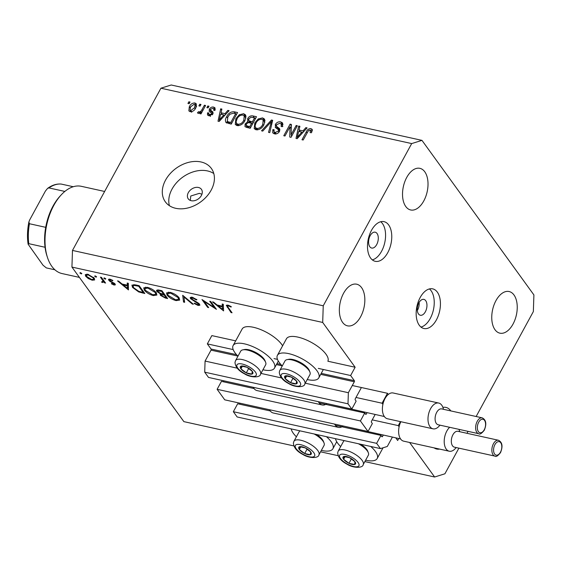 <?xml version="1.0" encoding="UTF-8"?>
<svg xmlns="http://www.w3.org/2000/svg" width="562" height="562" viewBox="0 0 562 562"><rect width="100%" height="100%" fill="white"/><g stroke="black" fill="none" stroke-linecap="round" stroke-linejoin="round"><path stroke-width="0.84" d="M233.188 349.592L207.336 343.881L211.846 335.605L235.682 340.867M361.057 388.194L355.282 398.788A0.815 0.464 -77.5 0 0 355.247 399.898L356.139 401.127L351.805 409.073L347.997 403.811L348.363 392.712L354.32 381.788A0.815 0.464 -77.5 0 0 354.355 380.678L350.625 375.521L318.296 368.384M277.473 359.371L274.003 358.605M350.625 375.521L355.135 367.246L327.864 361.226A23.555 8.753 28.6 0 0 326.009 354.229A23.555 8.753 28.6 0 0 304.365 339.125A23.555 8.753 28.6 0 0 286.444 338.781L277.417 355.339A23.555 8.753 28.6 0 1 295.338 355.683A23.555 8.753 28.6 0 1 316.989 370.779A23.555 8.753 28.6 0 1 318.78 377.889A23.555 8.753 28.6 0 1 307.238 379.54M236.553 354.664L211.066 349.037L207.336 343.881M211.066 349.037A0.815 0.464 -77.5 0 1 211.031 350.147L205.074 361.071L237.22 368.166M348.363 392.712L305.25 383.193M281.506 377.945L260.958 373.414M347.997 403.811L204.708 372.17L205.074 361.071M351.805 409.073L208.523 377.432L204.708 372.17M223.353 381.781L223.873 380.825M254.031 388.553L221.449 381.359L217.122 389.304L360.404 420.945L364.738 413L365.63 414.236A0.815 0.464 -77.5 0 0 366.319 414.018L367.035 412.698M364.738 413L319.16 402.94M217.122 389.304L224.744 399.835L368.033 431.476L360.404 420.945M375.156 414.489L371.51 421.191A0.815 0.464 -77.5 0 0 371.468 422.301L372.36 423.53L368.033 431.476M239.574 404.183L240.1 403.228M392.395 437.117L387.295 446.467L380.439 448.609L376.631 443.348L380.959 435.402L381.851 436.632A0.815 0.464 -77.5 0 0 382.539 436.421L383.263 435.093M380.959 435.402L335.388 425.336M270.252 410.955L237.67 403.762L233.342 411.707L376.631 443.348M380.439 448.609L237.15 416.969L233.342 411.707M398.739 438.515L397.671 440.482L395.767 437.854M355.135 367.246L322.693 322.447L71.936 267.076L72.484 250.427L160.929 88.206L171.213 84.995L421.964 140.367L533.9 294.924L533.352 311.573L476.14 416.505M201.941 194.192L199.32 193.356L190.764 196.019L190.335 200.444M201.358 195.534A8.121 5.95 -35.9 0 0 201.421 189.331A8.121 5.95 -35.9 0 0 194.909 187.589A8.121 5.95 -35.9 0 0 188.326 192.654A8.121 5.95 -35.9 0 0 188.263 198.857A8.121 5.95 -35.9 0 0 194.775 200.599A8.121 5.95 -35.9 0 0 201.358 195.534M365.637 460.18A23.555 8.753 -151.4 0 0 377.179 458.529A23.555 8.753 -151.4 0 0 375.388 451.419A23.555 8.753 -151.4 0 0 370.737 446.467M335.493 438.683A23.555 8.753 -151.4 0 0 337.607 443.081A23.555 8.753 -151.4 0 0 340.677 446.572M326.445 436.688A23.555 8.753 28.6 0 1 331.095 441.641A23.555 8.753 28.6 0 1 332.894 448.75A23.555 8.753 28.6 0 1 321.352 450.401M296.392 436.793A23.555 8.753 28.6 0 1 293.322 433.302A23.555 8.753 28.6 0 1 291.2 428.904M282.279 365.932A23.555 8.753 28.6 0 1 279.209 362.441A23.555 8.753 28.6 0 1 277.417 355.339M282.616 345.806A23.555 8.753 -151.4 0 0 281.724 344.45A23.555 8.753 -151.4 0 0 260.073 329.346A23.555 8.753 -151.4 0 0 242.152 329.002L233.125 345.553A23.555 8.753 -151.4 0 0 234.923 352.662A23.555 8.753 -151.4 0 0 237.986 356.153M262.946 369.761A23.555 8.753 -151.4 0 0 274.488 368.11A23.555 8.753 -151.4 0 0 272.696 361.001A23.555 8.753 -151.4 0 0 251.052 345.904A23.555 8.753 -151.4 0 0 233.125 345.553M419.112 302.405A8.121 4.636 -77.5 0 1 417.566 310.084A8.121 4.636 -77.5 0 1 417.32 310.512M425.35 311.798A8.121 4.636 102.5 0 0 423.86 299.384A8.121 4.636 102.5 0 0 418.866 302.841A8.121 4.636 102.5 0 0 420.355 315.254A8.121 4.636 102.5 0 0 425.35 311.798M436.407 319.883A20.309 11.591 102.5 0 0 432.677 288.854A20.309 11.591 102.5 0 0 420.186 297.488A20.309 11.591 102.5 0 0 423.917 328.517A20.309 11.591 102.5 0 0 436.407 319.883M420.987 327.077A20.309 11.591 102.5 0 0 430.218 318.521A20.309 11.591 102.5 0 0 429.41 288.931M387.738 252.689A20.309 11.591 102.5 0 0 384.008 221.66A20.309 11.591 102.5 0 0 371.517 230.287A20.309 11.591 102.5 0 0 375.247 261.316A20.309 11.591 102.5 0 0 387.738 252.689M372.325 259.876A20.309 11.591 102.5 0 0 381.549 251.319A20.309 11.591 102.5 0 0 380.748 221.73M211.15 190.167A28.43 20.822 -35.9 0 0 211.375 168.46A28.43 20.822 -35.9 0 0 188.593 162.362A28.43 20.822 -35.9 0 0 165.558 180.1A28.43 20.822 -35.9 0 0 165.326 201.807A28.43 20.822 -35.9 0 0 188.108 207.905A28.43 20.822 -35.9 0 0 211.15 190.167M213.792 173.539A28.43 20.822 -35.9 0 0 172.042 189.064A28.43 20.822 -35.9 0 0 169.401 205.692M423.79 200.908A21.321 12.167 102.5 0 0 419.87 168.333A21.321 12.167 102.5 0 0 406.755 177.388A21.321 12.167 102.5 0 0 410.674 209.97A21.321 12.167 102.5 0 0 423.79 200.908M513.008 324.112A21.321 12.167 102.5 0 0 509.095 291.53A21.321 12.167 102.5 0 0 495.979 300.593A21.321 12.167 102.5 0 0 499.899 333.168A21.321 12.167 102.5 0 0 513.008 324.112M450.857 410.927A21.321 12.167 102.5 0 0 445.919 407.401A21.321 12.167 102.5 0 0 442.891 407.387M360.614 316.778A21.321 12.167 102.5 0 0 356.694 284.203A21.321 12.167 102.5 0 0 343.579 293.259A21.321 12.167 102.5 0 0 347.499 325.841A21.321 12.167 102.5 0 0 360.614 316.778M376.688 244.596A8.121 4.636 102.5 0 0 375.191 232.19A8.121 4.636 102.5 0 0 370.196 235.64A8.121 4.636 102.5 0 0 371.693 248.053A8.121 4.636 102.5 0 0 376.688 244.596M214.178 307.421L209.724 301.267L210.743 301.492L216.426 309.332L204.21 301.45L208.678 307.618L207.659 307.393L201.976 299.553L214.178 307.421L214.551 306.747M190.511 298.633L190.223 297.544L192.232 297.235L196.939 299.715L196.257 299.897L192.815 298.036L191.544 298.872L198.105 302.918L199.608 304.253L199.868 305.243L198.126 305.461L194.129 303.459L194.705 303.185L197.655 304.681L198.611 304.056L190.511 298.633L191.34 297.108M191.937 297.172L191.544 298.872M199.18 303.761L198.744 304.562L198.906 303.515M182.692 295.296L193.335 304.232L192.239 303.993L183.964 296.975L184.638 302.314L183.542 302.068L182.692 295.296M170.103 292.345C173.918 293.371 176.911 295.176 179.074 297.762L179.678 300.087L176.166 300.607C172.309 299.588 169.295 297.769 167.118 295.155L166.514 292.893L170.103 292.345M147.307 287.315C151.122 288.334 154.114 290.14 156.278 292.725L156.882 295.057L153.37 295.577C149.513 294.558 146.499 292.739 144.322 290.118L143.717 287.856L147.307 287.315M128.333 283.29L128.459 289.908L117.514 280.902L118.631 281.148L122.137 284.035L127.3 285.173L127.216 283.044L128.333 283.29M80.401 272.626L81.827 273.49L81.35 273.933L79.923 273.069L80.183 272.591M81.827 273.49L81.35 273.933L81.68 273.322M293.821 445.912L183.872 421.633L71.936 267.076M458.887 448.153L444.907 473.794L434.623 477.005L364.864 461.599M338.113 455.691L320.579 451.82M434.623 477.005L409.614 442.47M94.304 278.169L94.634 279.953L92.147 280.199L88.297 278.555L85.677 276.265L85.262 274.642L87.848 274.27L94.304 278.169M95.161 275.886L96.58 276.743L96.109 277.192L94.683 276.328L94.943 275.851M96.58 276.743L96.109 277.192L96.439 276.581M104.328 281.337L102.607 282.51L101.574 282.117L103.057 280.979L100.422 277.129L101.441 277.354L105.593 283.086L103.879 282.222M103.731 280.515L103.113 281.667L103.492 280.185M104.363 277.916L105.789 278.78L105.312 279.223L103.893 278.359L104.146 277.881M105.789 278.78L105.312 279.223L105.642 278.612M115.098 284.007L115.343 284.857L114.079 285.046L111.36 283.754L111.698 283.417L113.573 284.337L114.093 283.81L109.738 281.239L108.466 279.356L109.948 279.145L112.892 280.452L112.597 280.831L110.51 279.862L109.709 280.459L115.098 284.007M113.573 284.337L114.388 283.276M110.04 279.173L109.709 280.459M132.562 287.435L131.901 285.11L135.611 284.899L139.144 285.679L144.82 293.519L138.702 291.931L132.562 287.435L133.018 286.599M158.856 290.034L161.94 290.716L167.617 298.555L165.397 298.064L160.367 295.317L160.472 293.94L156.826 291.453L156.51 290.287L158.856 290.034M160.058 294.228L160.725 293.49L163.612 294.207L161.498 291.292L157.69 290.976L157.852 291.678L160.732 293.49M223.311 304.267L223.585 310.912L212.499 301.878L213.609 302.124L217.115 305.011L222.285 306.149L222.194 304.021L223.311 304.267L222.285 306.149M228.397 305.897L227.519 306.03L228.284 307.569L232.057 312.781L231.038 312.556L226.275 305.285L227.87 305.103L231.277 306.613L231.108 307.084L228.397 305.897L228.699 305.342M468.048 431.356L466.987 433.302M291.137 134.711L296.167 125.488L297.354 125.748L291.032 137.332L289.774 137.058L289.999 126.759L284.962 135.997L283.782 135.737L290.097 124.146L291.369 124.427L291.137 134.711L291.896 135.758M279.602 131.227L278.612 129.857L275.563 127.651L275.317 124.497C276.715 122.354 278.527 121.497 280.747 121.912L282.623 123.001L282.419 126.668L281.155 126.555L281.239 124.047L279.904 123.247L276.518 124.722L276.483 126.331L279.609 128.684L279.511 131.403C278.225 133.405 276.546 134.22 274.474 133.847L272.703 132.822L272.858 129.611L274.123 129.724L274.01 131.838L275.169 132.484L278.338 131.115L278.499 129.632L279.623 131.185M275.563 127.651L275.211 127.265M261.534 130.82L271.439 120.029L272.661 120.296L269.753 132.639L268.538 132.365L271.376 121.532L262.763 131.094L261.534 130.82M262.573 117.901L264.4 118.996L264.941 120.458L263.929 124.687C262.187 128.164 259.574 129.864 256.082 129.787L254.221 128.621L254.825 122.832L258.253 118.933L262.573 117.901L264.196 120.142L264.927 120.373M243.627 113.714L245.453 114.81L245.994 116.278L244.983 120.507C243.241 123.984 240.627 125.677 237.136 125.6L235.274 124.434L235.878 118.652L239.307 114.746L243.627 113.714L245.25 115.955L245.98 116.194M224.997 113.65L227.877 110.405L229.113 110.679L219.152 121.462L218 121.209L220.676 108.817L221.906 109.091L221.014 112.772L224.997 113.65L225.601 114.479M187.947 103.443L188.853 101.792L190.033 102.052L189.134 103.703L187.947 103.443M322.693 322.447L323.241 305.798L72.484 250.427M323.241 305.798L411.686 143.577L160.929 88.206M189.317 106.71C190.532 104.167 192.401 102.916 194.93 102.965L196.25 103.766L195.731 108.03C194.515 110.531 192.661 111.747 190.167 111.69L188.853 110.883L189.317 106.71L190.111 107.806M198.899 105.86L199.805 104.209L200.985 104.469L200.086 106.127L198.899 105.86M202.011 109.59L204.392 105.22L205.58 105.48L200.985 113.91L199.798 113.65L200.529 112.302L198.316 113.489L197.445 112.793L198.548 111.683L199.264 112.014L200.859 111.262L202.011 109.59L202.77 110.637M206.893 107.63L207.8 105.972L208.98 106.232L208.081 107.89L206.893 107.63M210.511 110.075L212.914 111.986L212.865 114.009L208.931 115.835L207.504 115.006L207.54 112.829L208.811 112.941L208.776 114.191L209.542 114.62L211.593 113.917L211.6 113.138L209.155 111.304L209.359 109.197C210.441 107.475 211.867 106.773 213.637 107.096L215.014 107.869L214.986 110.426L213.722 110.314L213.757 108.768L212.9 108.283L210.652 109.246L210.511 110.075L212.176 112.393L210.631 110.236M226.324 122.804C225.018 121.16 225.13 119.123 226.662 116.699C228.327 113.222 230.834 111.592 234.192 111.803L237.55 112.54L231.235 124.132L225.84 122.34M250.49 127.743L249.732 126.696L251.621 123.24L248.306 122.628L247.702 121.778L247.687 118.596C249.008 116.362 250.778 115.484 252.991 115.955L256.497 116.727L250.181 128.312L244.997 126.668L245.109 123.928L247.702 121.778L247.421 121.483M303.009 130.876L305.89 127.63L307.119 127.904L297.165 138.688L296.012 138.435L298.682 126.043L299.911 126.317L299.026 129.998L303.009 130.876L303.613 131.705M310.962 128.586L312.296 129.794L311.453 132.737L310.182 132.625L310.168 129.927L308.51 130.539L303.171 140.015L301.991 139.755L306.276 131.887C307.238 129.646 308.805 128.543 310.962 128.586L312.303 130.433M312.065 129.211L312.296 129.794M311.875 131.88L310.168 129.927M411.686 143.577L421.964 140.367M434.117 447.879A21.321 12.167 102.5 0 0 436.723 449.038A21.321 12.167 102.5 0 0 439.575 449.087M189.605 102.832L188.853 101.792M195.386 105.157L196.552 105.199L194.93 102.965M190.054 111.662L190.314 110.342M190.855 110.496L194.543 107.771L195.007 104.63L194.241 104.16L190.546 106.892L190.089 110.026L191.705 111.662M195.281 108.789L194.543 107.771M200.564 105.256L199.805 104.209M205.151 106.267L204.392 105.22M201.287 113.348L200.529 112.302M199.58 113.11L198.548 111.683M199.889 112.871L199.264 112.014M201.751 112.498L200.859 111.262M208.551 107.019L207.8 105.972M214.108 109.253L215.26 109.337L213.637 107.096M212.134 112.316L213.174 113.138M208.916 115.828L209.162 115.07L207.54 112.829M210.441 115.856L209.542 114.62M212.26 114.845L211.593 113.917M212.569 114.479L211.6 113.138M210.602 112.4L210.982 111.431L209.359 109.197M210.982 111.431L211.207 111.058M228.53 111.311L227.877 110.405M221.576 114.409L221.716 113.742M221.646 110.159L220.676 108.817M222.32 114.578L221.014 112.772M224.189 115.35L224.695 115.463M220.957 118.055L223.873 114.915L220.669 114.212L219.236 120.127L220.957 118.055L221.547 118.87M224.456 115.723L223.873 114.915M219.742 120.83L219.236 120.127M235.499 113.608L234.192 111.803M235.942 114.072L236.637 114.219M227.013 123.141L227.224 121.441M227.434 117.767L226.662 116.699M228.832 123.598L227.104 121.266L228.79 123.591M230.785 122.516L235.626 113.636L233.595 113.187L229.83 114.248L227.835 116.98L227.301 121.483L230.785 122.516L231.544 123.556M236.384 114.683L235.626 113.636M230.097 123.879L228.783 122.073M236.377 125.347L236.497 123.366M236.658 119.727L235.878 118.652M239.974 115.66L239.307 114.746M244.203 115.849L245.25 115.955M238.878 125.642L237.867 124.244C240.557 124.279 242.538 122.938 243.81 120.226L244.245 115.905L242.896 115.07C240.276 115.034 238.323 116.327 237.045 118.947L236.11 121.68L236.525 123.401L238.197 125.705M245.896 118.189L244.245 115.905M244.554 121.251L243.81 120.226M236.525 123.401L237.867 124.244M254.888 118.252L255.584 118.406M246.304 127.448L246.697 126.232M246.114 125.319L245.109 123.928M248.741 122.642L249.107 121.23M248.537 119.769L247.687 118.596M251.938 123.668L252.626 123.823M250.357 122.959L248.734 120.718L252.359 121.884L254.572 117.816L250.996 117.191L248.875 118.842L248.734 120.718M252.38 124.279L251.621 123.24M248.306 122.628L246.395 123.998L246.247 125.607L249.732 126.696M253.118 122.93L252.359 121.884M255.331 118.863L254.572 117.816M255.324 129.534L255.443 127.553M255.605 123.914L254.825 122.832M258.92 119.846L258.253 118.933M263.149 120.029L264.196 120.142M257.832 129.829L256.813 128.431C259.503 128.466 261.485 127.124 262.756 124.406L263.192 120.092L261.843 119.256C259.223 119.221 257.27 120.514 255.991 123.134L255.057 125.86L255.471 127.581L257.143 129.892M264.843 122.368L263.192 120.092M263.501 125.431L262.756 124.406M255.471 127.581L256.813 128.431M272.408 121.364L271.439 120.029M272.127 122.565L271.376 121.532M281.225 124.026L282.363 124.153L280.747 121.912M282.363 124.153L283.058 124.364M276.483 126.331L278.106 128.572L279.96 129.878M273.94 133.693L274.298 132.239M273.778 130.883L272.858 129.611M276.188 133.889L275.169 132.484M279.054 132.098L278.338 131.115M276.462 128.262L276.869 126.864M276.265 125.804L275.317 124.497M296.926 126.534L296.167 125.488M291.453 136.559L291.488 135.189M291.278 128.522L289.999 126.759M290.863 127.953L291.306 127.145M291.334 125.853L290.097 124.146M306.543 128.536L305.89 127.63M299.581 131.634L299.729 130.967M299.658 127.384L298.682 126.043M300.333 131.803L299.026 129.998M302.194 132.576L302.7 132.688M298.97 135.28L301.878 132.14L298.675 131.438L297.242 137.353L298.97 135.28L299.56 136.095M302.461 132.948L301.878 132.14M297.748 138.055L297.242 137.353M307.035 132.934L306.276 131.887M311.137 130.862L312.247 130.77M92.463 279.609L92.147 280.199M88.529 278.127L88.297 278.555M86.857 274.115L85.677 276.265M86.696 276.49L91.641 279.497L93.601 279.181L93.271 277.937L88.36 274.973L86.379 275.24L86.696 276.49M88.634 274.474L88.36 274.973M93.594 277.361L93.271 277.937M104.939 282.18L104.567 282.862M103.015 281.773L102.607 282.51M101.813 281.681L101.574 282.117M114.824 283.677L114.079 285.046M113.679 282.777L113.433 283.227M112.056 281.934L111.817 282.37M109.99 280.768L109.738 281.239M109.365 279.061L108.705 280.262M112.829 280.41L112.597 280.831M110.77 279.384L110.51 279.862M128.326 283.29L127.3 285.173M123.254 284.955L127.434 288.397L127.328 285.854L123.254 284.955L123.584 284.358M128.459 286.508L127.434 288.397M128.361 283.972L127.328 285.854M138.99 291.404L138.702 291.931M143.219 292.493L138.702 286.255L134.283 285.447L133.054 285.918L133.58 287.667L138.751 291.32L143.219 292.493L143.584 291.811M139.032 285.658L138.702 286.255M134.683 284.716L134.283 285.447M153.728 294.917L153.37 295.577M144.792 289.254L144.322 290.118M145.347 290.35L152.738 294.762L155.737 294.319L155.26 292.507L147.932 288.13L144.87 288.531L145.347 290.35M148.242 287.554L147.932 288.13M155.59 291.896L155.26 292.507M161.273 293.659L160.367 295.317M157.697 289.866L156.826 291.453M164.624 297.214L166.015 297.523L164.195 295.008L161.21 294.853L161.378 295.535L164.624 297.214M166.38 296.848L166.015 297.523M164.125 293.729L163.507 294.86M164.561 294.333L164.195 295.008M163.978 293.533L163.612 294.207M160.374 290.364L160.044 290.968M161.828 290.687L161.498 291.292M176.524 299.953L176.166 300.607M167.588 294.291L167.118 295.155M168.143 295.38L175.534 299.792L178.533 299.356L178.056 297.537L170.729 293.16L167.666 293.568L168.143 295.38M171.038 292.591L170.729 293.16M178.386 296.933L178.056 297.537M192.499 303.522L192.239 303.993M184.224 296.504L183.964 296.975M184.413 300.487L183.542 302.068M196.531 299.406L196.257 299.897M193.11 297.488L192.815 298.036M198.527 304.716L198.126 305.461M197.353 302.461L197.129 302.876M195.26 301.33L195.028 301.759M204.428 301.056L204.21 301.45M208.024 306.719L207.659 307.393M218.239 305.932L222.419 309.367L222.313 306.831L218.239 305.932L218.569 305.328M223.444 307.484L222.419 309.367M223.339 304.941L222.313 306.831M231.403 311.882L231.038 312.556M229.5 305.672L229.226 306.171M284.52 376.842A7.109 2.641 -151.4 0 0 285.215 378.647A7.109 2.641 -151.4 0 0 290.568 382.659A7.109 2.641 -151.4 0 0 296.23 383.867A7.109 2.641 -151.4 0 0 296.539 381.064A7.109 2.641 -151.4 0 0 291.186 377.046A7.109 2.641 -151.4 0 0 285.524 375.845A7.109 2.641 -151.4 0 0 284.52 376.842M285.489 377.025L285.215 378.647L290.568 382.659L296.23 383.867L296.539 381.064L291.186 377.046L285.524 375.845L285.489 377.025M304.801 384.008L309.964 374.545A14.212 5.283 -151.4 0 0 310.203 373.765A14.212 5.283 -151.4 0 0 309.936 372.114A14.212 5.283 -151.4 0 0 300.01 363.101A14.212 5.283 -151.4 0 0 287.056 359.645A14.212 5.283 -151.4 0 0 285.004 360.93L279.841 370.4A14.212 5.283 28.6 0 1 293.898 372.065A14.212 5.283 28.6 0 1 305.04 383.235A14.212 5.283 28.6 0 1 304.801 384.008C304.548 387.534 294.994 387.661 288.791 383.621C282.855 380.586 279.679 376.779 279.279 372.199L279.841 370.4M287.056 359.645L288.685 359.308A12.835 4.77 28.6 0 1 300.382 362.427A12.835 4.77 28.6 0 1 309.339 370.569L309.936 372.114M293.027 378.156L290.568 382.659M286.69 375.943L285.215 378.647M342.918 457.482A7.109 2.641 -151.4 0 0 343.614 459.287A7.109 2.641 -151.4 0 0 348.967 463.299A7.109 2.641 -151.4 0 0 354.629 464.507A7.109 2.641 -151.4 0 0 354.938 461.704A7.109 2.641 -151.4 0 0 349.585 457.686A7.109 2.641 -151.4 0 0 343.923 456.484A7.109 2.641 -151.4 0 0 342.918 457.482M343.895 457.665L343.614 459.287L348.967 463.299L354.629 464.507L354.938 461.704L349.585 457.686L343.923 456.484L343.895 457.665M344.394 440.65A14.212 5.283 -151.4 0 0 343.403 441.57L338.24 451.04A14.212 5.283 28.6 0 1 352.297 452.705A14.212 5.283 28.6 0 1 363.438 463.875A14.212 5.283 28.6 0 1 363.2 464.648L368.363 455.178A14.212 5.283 -151.4 0 0 368.602 454.405A14.212 5.283 -151.4 0 0 368.335 452.754A14.212 5.283 -151.4 0 0 358.437 443.755M360.839 444.282A12.835 4.77 28.6 0 1 367.738 451.209L368.335 452.754M351.426 458.796L348.967 463.299M345.089 456.583L343.614 459.287M298.633 447.703A7.109 2.641 -151.4 0 0 299.328 449.509A7.109 2.641 -151.4 0 0 304.681 453.52A7.109 2.641 -151.4 0 0 310.343 454.728A7.109 2.641 -151.4 0 0 310.653 451.918A7.109 2.641 -151.4 0 0 305.299 447.907A7.109 2.641 -151.4 0 0 299.637 446.699A7.109 2.641 -151.4 0 0 298.633 447.703M299.602 447.879L299.328 449.509L304.681 453.52L310.343 454.728L310.653 451.918L305.299 447.907L299.637 446.699L299.602 447.879M300.101 430.871A14.212 5.283 -151.4 0 0 299.117 431.792L293.954 441.261A14.212 5.283 28.6 0 1 308.011 442.926A14.212 5.283 28.6 0 1 319.153 454.096A14.212 5.283 28.6 0 1 318.914 454.869L324.077 445.399A14.212 5.283 -151.4 0 0 324.316 444.626A14.212 5.283 -151.4 0 0 324.042 442.975A14.212 5.283 -151.4 0 0 314.144 433.969M316.554 434.503A12.835 4.77 28.6 0 1 323.452 441.423L324.042 442.975M307.133 449.017L304.681 453.52M300.803 446.804L299.328 449.509M240.227 367.063A7.109 2.641 -151.4 0 0 240.929 368.869A7.109 2.641 -151.4 0 0 246.282 372.88A7.109 2.641 -151.4 0 0 251.945 374.088A7.109 2.641 -151.4 0 0 252.254 371.278A7.109 2.641 -151.4 0 0 246.901 367.267A7.109 2.641 -151.4 0 0 241.238 366.059A7.109 2.641 -151.4 0 0 240.227 367.063M241.203 367.239L240.929 368.869L246.282 372.88L251.945 374.088L252.254 371.278L246.901 367.267L241.238 366.059L241.203 367.239M260.515 374.229L265.678 364.759A14.212 5.283 -151.4 0 0 265.917 363.986A14.212 5.283 -151.4 0 0 265.643 362.335A14.212 5.283 -151.4 0 0 255.724 353.322A14.212 5.283 -151.4 0 0 242.77 349.866A14.212 5.283 -151.4 0 0 240.712 351.152L235.555 360.621A14.212 5.283 28.6 0 1 249.612 362.286A14.212 5.283 28.6 0 1 260.754 373.456A14.212 5.283 28.6 0 1 260.515 374.229C260.262 377.755 250.701 377.882 244.505 373.842C238.562 370.808 235.394 367 234.993 362.42L235.555 360.621M242.77 349.866L244.393 349.529A12.835 4.77 28.6 0 1 256.089 352.648A12.835 4.77 28.6 0 1 265.046 360.79L265.643 362.335M248.734 368.377L246.282 372.88M242.405 366.164L240.929 368.869M104.63 191.466L81.335 186.317A44.672 25.494 102.5 0 0 61.328 194.754A44.672 25.494 102.5 0 0 53.861 205.306A44.672 25.494 102.5 0 0 47.475 257.487A44.672 25.494 102.5 0 0 62.073 273.568L79.411 277.396M47.475 257.487L46.948 255.879A42.642 24.335 -77.5 0 1 45.058 247.266A42.642 24.335 -77.5 0 1 45.712 227.329A42.642 24.335 -77.5 0 1 53.046 206.064A42.642 24.335 -77.5 0 1 60.169 195.998L61.328 194.754M54.921 269.795L46.323 267.898L42.993 265.187L28.107 244.189L28.774 243.669L45.058 247.266M64.848 191.431L48.957 187.926L47.573 188.396L45.431 191.038L29.695 219.897L28.873 222.018L29.435 223.732A42.642 24.335 102.5 0 0 28.774 243.669M45.712 227.329L29.435 223.732M47.573 188.396C52.013 185.137 56.523 183.69 61.11 184.055L61.265 184.076A42.642 24.335 102.5 0 0 48.957 187.926M73.264 186.725L61.265 184.076M482.238 417.854L441.697 408.904A8.121 4.636 102.5 0 0 436.702 412.353A8.121 4.636 102.5 0 0 438.191 424.767L478.74 433.716A8.121 4.636 -77.5 0 1 477.243 421.303A8.121 4.636 -77.5 0 1 482.238 417.854C486.109 419.856 486.804 423.959 484.318 430.176C481.627 433.555 479.772 434.735 478.74 433.716M440.025 425.167L438.936 426.333A13.2 7.531 -77.5 0 1 433.028 428.82A13.2 7.531 -77.5 0 1 430.604 408.651A13.2 7.531 -77.5 0 1 438.718 403.045A13.2 7.531 -77.5 0 1 443.032 407.794L443.523 409.305M438.718 403.045L393.126 392.978A13.2 7.531 102.5 0 0 388.314 394.44A13.2 7.531 102.5 0 0 385.012 398.584A13.2 7.531 102.5 0 0 382.898 404.373A13.2 7.531 102.5 0 0 387.436 418.753L433.028 428.82M388.314 394.44L387.471 393.288L382.062 403.214L382.898 404.373M318.366 401.689A13.811 7.882 102.5 0 0 322.174 404.97A13.811 7.882 102.5 0 0 327.007 403.6M253.237 387.309A13.811 7.882 102.5 0 0 257.045 390.583L322.174 404.97M327.737 403.762L384.338 416.519M387.471 393.288L352.283 385.518M382.062 403.214L356.006 397.46M498.459 440.257L457.918 431.3A8.121 4.636 102.5 0 0 452.923 434.756A8.121 4.636 102.5 0 0 454.412 447.162L494.96 456.119A8.121 4.636 -77.5 0 1 493.464 443.706A8.121 4.636 -77.5 0 1 498.459 440.257C502.337 442.252 503.025 446.361 500.538 452.579C497.855 455.958 495.993 457.138 494.96 456.119M456.246 447.57L455.164 448.729A13.2 7.531 -77.5 0 1 449.249 451.223A13.2 7.531 -77.5 0 1 446.825 431.054A13.2 7.531 -77.5 0 1 449.67 427.303M458.936 429.347A13.2 7.531 -77.5 0 1 459.252 430.197L459.751 431.707M400.453 421.633L398.282 425.617L399.118 426.776A13.2 7.531 102.5 0 0 403.657 441.156L449.249 451.223M400.854 421.718A13.2 7.531 102.5 0 0 399.118 426.776M334.594 424.092A13.811 7.882 102.5 0 0 338.394 427.366A13.811 7.882 102.5 0 0 343.227 425.996M269.458 409.712A13.811 7.882 102.5 0 0 273.265 412.986L338.394 427.366M343.958 426.158L400.558 438.915M398.282 425.617L372.227 419.863M354.355 380.678L321.246 373.365M280.838 364.443L276.954 363.586M354.32 381.788L320.698 374.362M282.201 365.862L276.413 364.583M237.916 356.083L211.031 350.147M366.319 414.018L365.314 413.801M382.539 436.421L381.535 436.196M212.991 113.025L211.375 110.784M254.298 117.76L252.991 115.955M249.107 128.073L247.793 126.267M251.481 123.204L250.174 121.399M271.65 124.581L270.835 123.457M279.792 129.78L278.169 127.539M102.186 278.38L101.813 279.054M142.846 292.409L142.523 293.013M137.725 285.37L137.395 285.967M165.72 297.46L165.397 298.064M227.603 306.536L227.203 307.266M281.063 375.205A10.966 4.074 -151.4 0 0 290.399 384.183A10.966 4.074 -151.4 0 0 300.691 384.506A10.966 4.074 -151.4 0 0 291.355 375.528A10.966 4.074 -151.4 0 0 281.063 375.205M339.469 455.845A10.966 4.074 -151.4 0 0 348.805 464.823A10.966 4.074 -151.4 0 0 359.09 465.146A10.966 4.074 -151.4 0 0 349.754 456.168A10.966 4.074 -151.4 0 0 339.469 455.845M295.176 446.066A10.966 4.074 -151.4 0 0 304.513 455.044A10.966 4.074 -151.4 0 0 314.804 455.361A10.966 4.074 -151.4 0 0 305.468 446.39A10.966 4.074 -151.4 0 0 295.176 446.066M236.778 365.426A10.966 4.074 -151.4 0 0 246.114 374.404A10.966 4.074 -151.4 0 0 256.398 374.721A10.966 4.074 -151.4 0 0 247.062 365.75A10.966 4.074 -151.4 0 0 236.778 365.426M484.219 429.811A6.906 3.941 102.5 0 0 484.535 420.376A6.906 3.941 102.5 0 0 478.705 422.195A6.906 3.941 102.5 0 0 478.395 431.63A6.906 3.941 102.5 0 0 484.219 429.811M500.447 452.206A6.906 3.941 102.5 0 0 500.756 442.772A6.906 3.941 102.5 0 0 494.932 444.591A6.906 3.941 102.5 0 0 494.616 454.033A6.906 3.941 102.5 0 0 500.447 452.206M336.722 441.725L332.894 448.75M278.316 361.085L274.488 368.11M190.089 110.026L191.712 112.267M195.007 104.63L196.63 106.871M213.757 108.768L214.958 110.426M208.776 114.191L210.399 116.432M246.247 125.607L247.87 127.848M281.239 124.047L282.862 126.288M274.01 131.838L275.633 134.079M323.354 369.501L318.78 377.889M383.024 447.802L377.179 458.529M86.379 275.24L86.991 274.123M93.601 279.181L94.212 278.057M114.198 284.232L114.613 283.473M133.054 285.918L133.777 284.597M144.87 288.531L145.656 287.091M155.737 294.319L156.461 292.992M161.21 294.853L161.786 293.793M157.69 290.976L158.266 289.922M167.666 293.568L168.445 292.128M178.533 299.356L179.257 298.029M227.519 306.03L228.003 305.138M338.24 451.04L337.685 452.839C338.078 457.419 341.253 461.226 347.197 464.261C353.393 468.301 362.954 468.174 363.2 464.648M293.954 441.261L293.392 443.06C293.793 447.64 296.961 451.448 302.904 454.482C309.107 458.522 318.661 458.395 318.914 454.869M28.873 222.018C27.348 229.774 27.088 237.164 28.107 244.189"/></g></svg>
